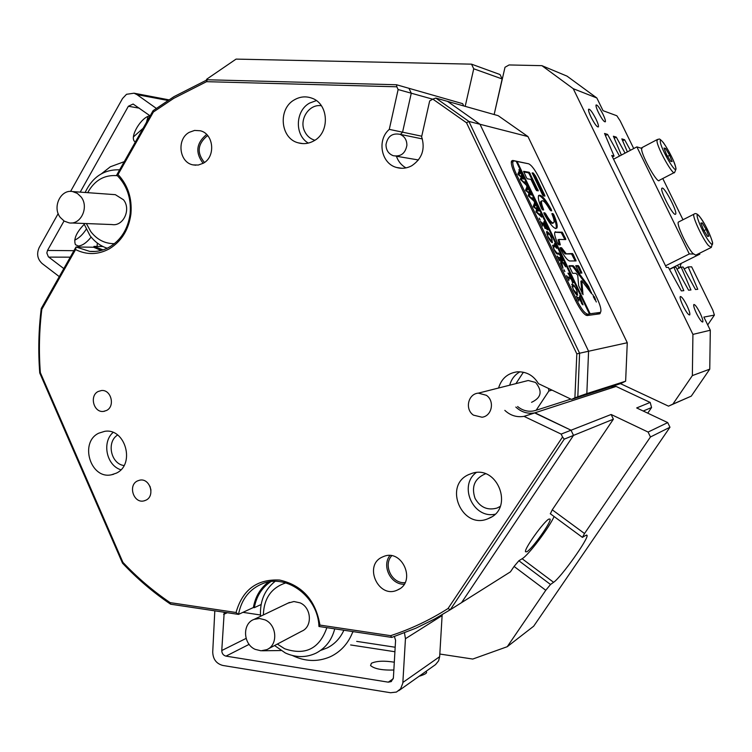 <?xml version="1.0" encoding="UTF-8"?>
<svg xmlns="http://www.w3.org/2000/svg" width="752" height="752" viewBox="0 0 752 752"><rect width="100%" height="100%" fill="white"/><g stroke="black" fill="none" stroke-linecap="round" stroke-linejoin="round"><path stroke-width="1.13" d="M526.823 551.78C532.209 548.951 551.601 521.728 550.097 519.096L548.904 519.068C543.875 521.371 524.088 549.007 525.488 551.761L526.823 551.78M261.104 604.514L254.326 607.663C256.404 596.336 261.893 587.66 270.786 581.644M102.93 246.515L94.028 246.383L103.052 249.89M602.944 114.191C599.494 107.592 597.191 104.537 596.035 105.036C595.791 106.154 596.609 108.673 598.47 112.584C601.91 119.173 604.213 122.238 605.379 121.758C605.623 120.649 604.815 118.12 602.944 114.191M700.018 312.945C697.038 307.145 694.97 304.334 693.814 304.522C693.344 305.65 694.265 308.658 696.568 313.546C699.539 319.346 701.607 322.157 702.772 321.997C703.252 320.869 702.33 317.861 700.018 312.945M595.894 118.872C592.247 111.888 589.794 108.683 588.553 109.266C588.299 110.469 589.145 113.129 591.091 117.227C594.747 124.212 597.191 127.426 598.432 126.872C598.705 125.669 597.859 122.999 595.894 118.872M686.886 305.453C683.709 299.268 681.491 296.307 680.25 296.561C679.761 297.773 680.71 300.922 683.089 305.998C686.266 312.174 688.475 315.144 689.725 314.919C690.233 313.716 689.283 310.557 686.886 305.453M207.806 135.736L206.697 136.319C197.532 144.309 196.789 153.032 204.459 162.479M391.66 555.794C382.834 565.382 392.13 584.078 405.065 582.631M485.529 473.835L485.021 473.976C474.531 478.676 471.213 486.807 475.048 498.369C480.208 507.431 487.54 510.655 497.053 508.051L500.221 506.416M321.386 105.759C309.072 103.626 298.676 119.747 304.701 131.459C306.825 135.849 310.087 138.744 314.486 140.145L314.853 140.257M117.622 435.013C106.248 441.913 110.845 463.928 124.014 465.544M206.227 80.191L206.856 79.092L236.072 59.107L471.513 64.155L473.741 68.789L502.157 78.951L494.731 111.935M545.773 590.273L514.077 566.444L518.88 560.748L550.52 584.492L545.773 590.273L507.252 646.701L472.754 659.053L439.817 654.033M514.077 566.444L510.429 571.849L507.732 573.55M395.176 647.237L356.702 641.371M510.429 571.849L461.559 602.634L573.503 435.399L613.388 419.184L552.259 509.818L584.52 533.525L582.415 537.37L585.582 535.471L587.058 535.377L586.569 535.02M613.388 419.184L611.141 414.484L648.092 432.062L650.452 436.978L584.52 533.525M550.52 584.492L553.585 582.302C560.86 577.658 588.666 538.695 587.058 535.377M507.252 646.701L533.685 626.2L669.966 427.239L650.452 436.978M669.966 427.239L667.729 422.596L636.681 407.941L650.132 402.423L616.095 386.443L610.84 386.754M616.095 386.443L534.634 412.914C527.519 414.051 521.249 412.105 515.834 407.058C521.249 412.105 527.519 414.051 534.634 412.914L571.041 430.219L611.141 414.484M667.729 422.596L648.092 432.062M494.139 114.53L505.006 67.266L509.104 64.954L541.901 65.659L573.25 88.698L692.921 334.396L692.357 375.596L672.89 404.115L668.509 406.155L620.485 383.652L625.636 381.198L586.833 393.606L581.211 396.295L571.529 399.415L574.895 397.808L576.822 353.872L466.503 122.755L432.851 99.123L435.822 98.061L468.9 121.429L527.97 136.573L627.271 342.733L625.636 381.198M627.271 342.733L588.581 351.24L480.011 124.277L447.543 101.37L498.153 115.667L527.97 136.573M692.357 375.596L709.756 369.157L691.276 396.135L672.89 404.115M691.276 396.135L668.509 406.155M707.707 324.93L714.4 315.088L703.881 317.09L710.302 330.231L709.756 369.157M620.485 383.652L581.211 396.295L586.833 393.606L574.895 397.808M435.822 98.061L447.543 101.37L480.011 124.277L588.581 351.24L586.833 393.606L588.581 351.24L579.595 353.224L577.827 396.492M405.967 167.893C401.399 165.299 398.222 161.417 396.417 156.247C398.222 161.417 401.399 165.299 405.967 167.893M421.74 136.206L402.574 132.173L400.449 134.411L402.574 132.173L411.269 93.21L408.947 88.304L462.64 103.663L463.73 105.947M94.028 246.383L93.549 247.229L76.018 246.994L89.685 251.384C96.67 251.995 103.315 250.529 109.632 246.957C121.006 239.973 127.812 229.153 130.04 214.499L130.181 213.248C131.299 197.879 126.806 185.133 116.71 175.009L153.07 110.685L173.919 96.679L207.261 79.759L396.52 84.75L408.947 88.304L411.269 93.21L398.128 89.544L389.282 129.372C376.686 140.06 381.198 163.626 396.595 167.489C401.794 168.946 406.841 168.363 411.748 165.75C422.116 158.71 425.406 149.046 421.618 136.761L429.674 100.928L432.851 99.123M396.52 84.75L396.821 86.79L206.556 81.677L173.768 98.333L153.389 112.001L118.045 174.502C127.821 185.067 132.126 198.039 130.961 213.427L130.81 214.743C128.47 230.121 121.335 241.467 109.397 248.79C98.183 254.853 86.912 255.116 75.585 249.589L41.811 309.335C39.226 330.344 38.737 351.447 40.345 372.635L122.924 562.364C137.259 577.574 152.994 590.987 170.121 602.625L236.053 612.504C242.511 589.737 257.043 578.918 279.659 580.055C302.248 585.244 315.68 600.246 319.938 625.081L390.645 635.675C410.677 629.151 429.806 620.099 448.032 608.518L562.543 437.006L561.161 434.092L571.041 430.219L573.503 435.399L564.244 439.159L450.251 609.759L434.797 618.896L415.894 628.202L391.736 637.414L318.951 626.482C318.171 597.135 287.17 573.691 262.984 583.486C249.626 588.854 241.467 599.156 238.506 614.393L253.386 607.522L254.326 607.663M519.98 371.779C514.753 374.769 511.322 379.243 509.696 385.193C511.322 379.243 514.753 374.769 519.98 371.779M465.187 106.352L473.741 68.789M432.72 99.198L411.269 93.21L402.574 132.173L389.282 129.372M471.513 64.155L500.042 74.551L502.157 78.951M541.901 65.659L567.036 76.131L596.834 97.976L603.038 110.676L616.837 115.761L620.165 120.837L633.729 148.548M714.4 315.088L712.802 310.087L691.633 266.828L688.174 266.913L697.771 289.304L695.497 289.529L683.117 267.035L681.18 267.082L690.956 289.971L688.578 290.197L675.907 267.204L673.886 267.251L683.822 290.657L681.34 290.902L668.359 267.383L666.328 267.43L611.743 155.467L614.074 156.078L604.552 133.461L607.578 134.411L619.507 156.068M625.072 153.117L616.283 137.137L613.388 136.234L621.368 155.081M630.411 150.297L624.621 139.75L621.838 138.876L627.384 151.895M596.834 97.976L573.25 88.698M692.921 334.396L710.302 330.231M669.496 269.432L673.886 267.251M676.979 269.16L681.18 267.082M612.457 156.933L614.074 156.078M684.151 268.906L688.174 266.913M622.656 140.793L624.621 139.75M614.234 138.236L616.283 137.137M605.435 135.567L607.578 134.411M528.083 163.682L512.732 160.439L511.51 161.05C510.815 163.353 512.046 167.931 515.223 174.774L575.44 300.443C580.253 309.899 584.144 314.928 587.105 315.53L599.607 313.847L600.566 312.202M518.88 560.748L522.132 558.736C528.318 555.343 549.204 527.725 554.092 516.521M550.379 513.795L552.259 509.818M647.745 413.168L651.57 407.537L643.214 411.024M556.884 228.091C557.758 226.079 556.771 221.708 553.914 214.969L552.964 213.624L551.921 213.559L552.1 214.395C553.839 218.625 554.431 221.37 553.867 222.639L553.19 222.987C551.329 222.451 548.828 219.377 545.689 213.756L543.912 212.713L544.213 214.019C549.082 222.893 552.974 227.753 555.888 228.599L555.963 228.57C556.847 226.549 555.869 222.178 553.011 215.439L551.987 214.085M651.57 407.537L650.226 402.499M118.045 174.502L116.71 175.009M468.806 474.55C442.881 485.472 462.16 530.094 488.01 518.711L489.11 518.25C514.236 508.089 497.598 464.623 472.012 473.337L468.806 474.55M494.966 514.255C473.158 518.88 458.297 485.707 476.195 472.576M294.624 99.696C277.657 108.589 280.233 138.584 298.328 142.861C303.639 144.318 308.79 143.67 313.781 140.915C330.307 132.484 328.784 103.372 311.516 98.051C305.735 96.068 300.104 96.623 294.624 99.696M308.301 143.087C294.446 135.153 295.245 110.694 309.655 103.062L316.329 100.599M98.766 433.18C79.223 442.242 90.381 479.419 111.324 474.822L116.278 473.177C135.576 464.52 125.396 427.775 104.725 431.328L98.766 433.18M120.865 469.774C106.53 465.497 101.689 442.261 113.063 432.456M382.524 556.969C362.943 565.053 378.538 599.466 397.545 589.963L397.592 589.935C416.824 582.151 402.329 548.227 383.407 556.593L382.524 556.969M404.144 584.248C390.805 584.718 381.537 566.077 389.837 555.587M189.241 132.333C176.41 139.111 179.155 162.573 193.057 164.895L198.293 165.036L203.303 163.222C215.956 156.698 213.737 133.621 200.192 130.754L194.599 130.425L189.241 132.333M203.153 163.316C195.21 152.891 196.178 143.435 206.067 134.946L206.744 134.57M153.07 110.685L153.389 112.001M137.447 480.942C127.755 485.275 133.621 503.567 143.867 500.907L145.897 500.202C155.532 495.953 149.911 477.774 139.722 480.171L137.447 480.942M150.973 490.144L149.977 486.271M98.174 391.491C89.187 395.731 93.709 412.82 103.447 411.41L106.511 410.489C115.441 406.334 111.136 389.348 101.473 390.532L98.174 391.491M561.161 434.092L524.012 416.364C516.756 417.529 510.354 415.527 504.827 410.366M498.567 388.013C501.462 378.576 507.685 373.18 517.235 371.836C526.447 371.479 533.525 375.417 538.47 383.661L571.529 399.415M396.821 86.79L398.128 89.544M524.417 416.288L535.039 412.829L571.041 430.219L573.503 435.399L461.559 602.634L450.251 609.759L448.032 608.518M564.244 439.159L562.543 437.006M466.503 122.755L468.9 121.429L579.595 353.224L576.822 353.872M236.053 612.504L238.506 614.393L170.61 604.194C153.126 592.36 137.099 578.683 122.51 563.163L39.753 373.001C38.089 351.41 38.587 329.912 41.257 308.508L76.018 246.994L75.585 249.589M461.559 602.634L458.626 604.486M206.556 81.677L207.261 79.759M41.811 309.335L41.257 308.508M39.753 373.001L40.345 372.635M390.645 635.675L391.736 637.414M122.924 562.364L122.51 563.163M170.61 604.194L170.121 602.625M101.182 250.444L93.549 247.229M268.455 582.001C260.333 588.224 255.304 596.731 253.386 607.522M318.951 626.482L319.938 625.081M678.99 268.173L677.552 265.221M681.218 263.397L679.714 267.806M614.158 385.691L613.745 386.782M86.367 223.56L90.795 231.607C97.046 239.691 104.923 243.714 114.417 243.676M107.198 248.235C100.336 245.951 94.583 241.721 89.949 235.545L83.82 223.457M60.273 217.431L64.277 221.144L69.193 222.893C80.925 225.045 89.262 206.979 81.084 196.93L77.277 193.358L72.624 191.572C60.705 188.996 52.038 207.251 60.273 217.431M71.271 222.968L112.001 224.557C123.319 226.615 131.374 209.376 123.507 199.788L115.347 194.674L113.298 194.524M117.415 175.686C104.5 174.567 94.592 180.226 87.693 192.672M85.145 192.484C92.524 176.88 104.02 169.322 119.643 169.82M285.779 582.903C271.387 587.688 263.905 598.366 263.36 614.939M277.338 644.069L284.66 648.76C305.368 655.782 319.431 648.75 326.857 627.666M334.734 628.851C331.829 640.027 325.616 648.102 316.122 653.093C306.149 657.793 295.884 657.746 285.328 652.962L274.565 645.536M260.549 616.283C259.684 601.525 264.516 589.888 275.053 581.381M264.995 619.855L259.459 618.473L254.035 619.404C242.153 623.502 242.981 644.191 255.219 649.371L261.066 650.8L266.781 649.643C278.249 645.141 277.037 624.846 264.995 619.855M268.116 648.938L301.702 631.219C312.729 626.877 311.591 607.541 300.02 602.831L293.938 601.525L288.091 603.104M70.575 191.422L122.52 98.531L126.524 94.291L134.044 93.201L136.949 94.611L167.846 100.458M74.692 240.151C78.951 238.187 82.786 234.577 86.179 229.332M91.142 237.077C86.612 242.727 82.316 245.707 78.274 246.007L75.426 244.663C73.433 239.211 76.337 232.471 84.139 224.425M133.489 136.836L143.134 128.263M146.49 122.332L148.059 116.428M124.259 161.671L110.328 166.784L101.586 173.674M59.276 276.623L42.15 263.548C37.412 259.111 36.425 253.772 39.189 247.558L58.186 213.577M63.817 268.586L48.363 256.799L46.84 252.992L47.508 250.444L64.023 220.985M80.21 192.127L128.366 106.258L133.123 104.03L150.137 115.874M97.328 243.056L97.083 246.43M156.266 108.344L136.949 94.611M135.332 142.072L134.664 141.526C129.316 137.005 141.32 116.851 150.033 115.799M404.482 632.911L405.45 638.711L402.809 683.23L400.609 688.794L396.464 692.056L390.579 692.742L222.808 665.454C216.36 663.696 212.995 659.222 212.722 652.04L214.809 610.84M398.72 690.721L435.549 664.599L438.595 660.848L439.666 656.675L402.884 682.449M280.947 650.536L262.326 650.771M393.851 670.023C382.138 670.37 374.374 668.876 370.548 665.539L371.422 663.245C376.555 660.942 384.187 660.594 394.302 662.202M353.637 631.689L352.632 632.263C348.439 642.922 341.577 650.79 332.046 655.876L329.799 656.947C317.523 662.07 305.086 661.6 292.481 655.537M321.104 650.245L327.402 647.839C334.772 644.05 340.261 638.175 343.88 630.223M394.396 636.54L395.58 640.309L393.39 677.862L391.275 681.585L388.276 682.158L225.985 656.129C223.288 655.406 221.887 653.535 221.765 650.536L224.209 612.25M350.62 644.953L394.913 651.74M442.157 614.732L439.666 656.675M260.455 614.986L242.943 612.344M352.632 632.263L352.951 631.586M260.136 604.965L261 605.097M596.101 301.524L592.952 294.981L596.101 301.524M592.726 294.511L596.327 301.994L592.726 294.511M582.997 294.671L581.785 280.74L591.796 293.9L588.506 286.258L574.096 266.556L573.109 265.691L569.038 265.747L572.695 273.371L575.853 273.267L577.705 275.288L578.683 285.798L583.063 294.634M553.199 222.987L552.278 223.457C550.417 222.93 547.917 219.857 544.768 214.235L543.893 213.286M558.802 253.057L560.259 255.68L559.328 254.251L557.57 254.063C556.734 254.195 555.549 252.7 554.008 249.579L552.645 245.331L554.854 245.039L554.44 243.554L556.734 248.339L555.371 246.722L553.406 246.9L554.177 249.655L557.166 253.264L558.802 253.057M563.962 264.347L561.246 260.756L562.985 268.22L560.456 262.937L561.199 263.839L560.306 259.196L558.99 259.271L559.432 260.812L557.119 255.981L558.482 257.588L560.86 257.522L560.409 256L562.712 260.794L561.359 259.196L560.372 259.196L563.596 263.473L563.605 262.664L565.607 266.847L563.962 264.347M564.103 270.645L563.915 269.667L564.893 271.575L564.103 270.645M567.939 273.145L568.7 273.286L573.24 282.743L572.639 282.94L571.182 278.738L568.427 278.945L568.869 280.496L566.547 275.646L567.459 277.065L570.411 277.14L567.939 273.145M572.197 283.955L574.312 285.751L576.568 289.595L577.611 295.245C576.521 295.104 575.064 293.252 573.231 289.689L572.197 283.955M587.585 314.092C584.812 313.518 581.164 308.799 576.662 299.945L516.445 174.323C513.475 167.903 512.309 163.616 512.967 161.464L514.105 160.89L516.182 161.304L589.38 313.857L585.639 315.05M582.96 304.861L579.454 299.287L578.288 299.475L578.73 301.044L576.399 296.185L577.743 297.754L579.989 297.482L579.557 295.912L583.082 304.795M547.033 231.494L549.204 233.421L551.479 237.284L552.41 242.689C551.263 242.435 549.787 240.527 547.964 236.983L546.591 231.71L547.033 231.494L546.572 231.738M547.042 229.642L545.285 224.745L543.828 224.641L546.131 228.505L545.05 228.429L543.687 224.632L542.352 224.613L542.794 226.108L540.491 221.304L541.882 222.949L544.335 223.062L543.893 221.577L547.87 229.849L547.042 229.642M539.372 219.058L539.193 218.118L540.18 220.007L539.372 219.058M540.068 213.784L541.684 217.149L535.932 211.885L536.618 209.244L533.591 207.007L533.262 206.311L534.625 202.805L534.221 201.592L536.336 205.813L535.49 204.666L534.399 207.073L536.796 208.83L536.768 206.715L538.883 211.133L537.981 209.893L536.89 212.214L540.462 215.025L540.068 213.784M532.388 197.767L533.995 201.122L528.195 195.755L528.919 193.198L525.535 190.2L526.955 186.816L526.55 185.603L528.665 189.814L527.81 188.667L526.682 190.98L529.098 192.794L529.098 190.717L531.213 195.125L530.301 193.875L529.173 196.112L532.773 198.998L532.388 197.767M524.727 181.796L526.325 185.142L520.271 179.22L521.239 177.181L517.827 174.126L519.294 170.854L518.899 169.661L521.014 173.862L520.158 172.706L518.993 174.934L521.427 176.795L521.446 174.765L523.552 179.164L522.64 177.904L521.474 180.057L525.103 183.009L524.727 181.796M589.38 313.857L588.44 314.317L590.141 313.753L517.075 161.483L528.609 163.786C531.561 165.13 535.151 169.971 539.372 178.299L596.956 298.027C600.369 305.415 601.581 310.125 600.585 312.174L596.383 314.28M590.141 313.753L600.068 312.456M542.465 194.74L543.339 195.915L544.937 196.084L544.655 195.041L535.471 175.94L533.309 173.035L532.172 172.875L542.465 194.74M530.959 179.399L535.781 189.448L536.674 190.641L538.3 190.829L529.305 172.302L523.608 171.324L526.4 177.575L527.302 178.788L530.959 179.399M565.983 253.433L561.547 247.728L560.043 247.718L560.343 248.865C564.132 256.244 567.224 260.286 569.612 260.982L576.088 260.935L573.297 254.637L572.46 253.518L565.062 253.903L561.631 249.495L562.552 249.015M549.9 209.808L551.63 210.851L551.319 209.573C545.2 198.641 540.961 193.969 538.601 195.558C537.802 197.579 538.789 201.893 541.572 208.501L542.549 209.883L543.63 209.949L543.452 209.112C541.741 204.939 541.158 202.222 541.684 200.953C543.179 199.882 545.914 202.833 549.9 209.808M579.115 266.725L578.269 265.616L575.769 265.682L579.425 273.155L581.907 273.042L579.115 266.725L578.203 267.195L577.367 266.076L575.788 266.105M560.033 243.78L558.924 239.427L565.748 239.578L565.523 238.459L562.186 232.161L554.854 232.133C554.149 233.919 555.145 237.754 557.843 243.648L558.736 244.842L560.306 244.851L560.033 243.78L559.112 244.259L558.275 239.766M594.898 299.55L593.328 296.739L594.381 297.181L594.315 296.645L595.528 299.616L594.804 298.713L594.719 299.634M516.436 161.83L517.075 161.483M559.347 244.861L559.112 244.259M564.865 239.54L561.283 232.631L554.797 232.246M580.976 273.098L578.203 267.195M542.653 209.893L542.54 209.592C540.829 205.418 540.246 202.702 540.773 201.433L541.496 201.047M550.727 210.748L550.417 210.043C545.529 201.113 541.619 196.253 538.667 195.454M575.148 260.963L571.548 253.979L565.062 253.903M561.547 247.728L560.08 248.188M561.631 249.495L560.663 248.179M537.313 190.735L529.295 173.985L528.402 172.791L523.712 171.935M590 291.72L586.457 284.801L573.174 267.026L572.187 266.161L569.001 266.208M582.029 293.487L580.864 281.21L581.785 280.74M543.95 195.999L534.569 176.419L532.275 173.486M594.738 297.689L595.18 299.005L594.738 297.689M577.348 298.177L579.83 297.566M579.313 297.83L579.98 299.24M581.728 303.056L582.114 304.259M580.929 299.146L579.576 299.277L582.001 302.924L580.929 299.146M581.39 303.225L582.001 302.924M573.757 286.033L574.312 285.751M576.859 293.261L577.122 295.122M571.699 284.538L573.118 285.892L572.507 287.179L573.362 289.661L576.624 293.308L577.282 292.049L576.361 289.445L574.857 286.982L573.137 285.892M575.722 293.778L576.643 293.308L575.712 293.769M569.584 277.554L570.176 278.785M567.525 277.695L570.411 277.14M560.682 261.038L561.246 260.756M561.641 265.418L562.139 265.165M558.125 258.077L560.729 257.588M560.155 257.88L560.785 259.196M558.069 253.556L558.322 254.073M552.617 245.575L554.609 245.124M553.669 245.603L554.685 245.124M554.158 245.396L554.788 246.703M556.696 253.744L558.614 253.274M548.716 233.675L549.204 233.421M551.714 240.743L551.987 242.567M546.478 232.095L547.907 233.421M550.577 241.251L551.517 240.772M552.156 239.662L549.75 234.643L547.371 233.684L548.095 236.974L551.432 240.772L552.156 239.662M550.558 241.223L551.432 240.772M545.454 228.458L545.98 228.185M541.534 223.485L543.405 223.541M543.63 223.429L544.222 224.669M534.23 203.848L534.841 205.117M534.663 205.211L535.405 204.713M534.569 205.155L535.236 204.986M534.315 205.475L533.666 207.063M536.655 208.896L537.332 210.297M537.163 210.428L537.859 209.958M537.06 210.381L536.214 212.102M526.541 187.812L527.124 189.034M527.556 188.968L526.635 189.457L527.716 188.714M526.635 189.457L525.977 190.97M528.966 192.86L529.671 194.326M529.483 194.42L530.16 193.96M529.38 194.373L528.506 196.009M518.88 171.823L519.472 173.073M518.974 173.486L518.297 174.925M521.296 176.861L522.01 178.365M521.832 178.459L520.835 179.954M662.315 188.047L661.816 188.273C659.936 190.453 672.373 214.658 675.221 214.358L675.663 214.151C677.58 212.055 665.323 188.085 662.315 188.047M613.566 159.198L636.869 146.884L641.559 148.313M662.766 178.525L682.985 219.744M699.454 253.302L699.858 254.129L697.865 254.091M669.383 269.244L699.858 254.129M693.363 254.016L689.311 253.95L636.869 146.884M665.539 265.804L689.311 253.95M710.913 247.605L695.76 255.144L692.818 253.415C686.867 246.9 676.311 224.021 678.351 222.103L678.868 221.831M708.845 236.194L707.538 236.391L703.543 229.821L700.892 223.081L702.227 222.949L706.194 229.482L708.845 236.194M701.071 223.532L702.227 222.949M704.004 230.582L706.194 229.482M674.112 172.65L659.325 180.311C658.038 184.86 641.926 156.604 641.578 149.131L642.321 147.439M666.432 154.367L664.016 148.031L665.652 148.529L669.694 155.307L672.109 161.624L670.502 161.191L666.432 154.367M664.448 149.169L665.652 148.529M667.635 156.388L669.694 155.307M473.45 415.132L482.023 417.228C491.977 416.119 494.985 400.938 486.347 395.289L478.366 393.136C468.082 393.775 464.623 409.314 473.45 415.132M531.561 402.32C541.393 397.714 542.718 391.087 535.537 382.43L528.233 380.503L525.545 381.179M548.584 388.483L548.857 391.021L536.167 410.254L533.516 410.949C528.289 411.823 523.448 410.714 518.993 407.612L517.611 406.522M515.928 383.614L523.082 372.682L524.041 372.362M552.015 390.109L548.857 391.021M570.89 399.105L536.167 410.254M406.888 145.371C406.898 139.994 404.595 136.309 399.989 134.317C392.29 132.888 387.628 136.291 386.002 144.544C386.011 150.08 388.427 153.812 393.249 155.711C400.788 156.886 405.328 153.446 406.888 145.371M511.482 161.116L512.732 160.439M553.585 582.302L522.132 558.736M48.739 257.118L70.274 257.165M73.94 250.689L47.508 250.444M128.366 106.258L139.327 108.166M223.617 614.384L227.311 612.711M246.111 638.401L221.765 650.536M225.985 656.129L249.128 644.361M393.268 678.755L388.276 682.158M405.45 638.711L442.129 615.559M590.809 292.801L591.486 292.462M553.011 215.439L553.914 214.969M544.768 214.235L545.689 213.756M576.662 299.945L575.487 300.537M516.445 174.323L515.299 174.943M554.854 232.133L555.578 231.757M561.283 232.631L562.186 232.161M562.148 233.787L563.051 233.317M564.62 238.929L565.523 238.459M577.367 266.076L578.269 265.616M580.713 272.403L581.625 271.942M543.997 213.295L544.918 212.816M552.062 214.094L552.964 213.624M542.54 209.592L543.452 209.112M550.417 210.043L551.319 209.573M571.548 253.979L572.46 253.518M572.394 255.097L573.297 254.637M574.895 260.305L575.806 259.844M528.402 172.791L529.305 172.302M529.295 173.985L530.198 173.496M537.116 190.265L538.018 189.786M572.187 266.161L573.109 265.691M573.174 267.026L574.096 266.556M586.457 284.801L587.368 284.341M587.594 286.719L588.506 286.258M532.416 173.515L533.309 173.035M534.569 176.419L535.471 175.94M543.752 195.511L544.655 195.041M577.263 297.999L577.743 297.754M578.824 298.046L579.764 297.576M567.431 277.479L567.91 277.234M558.012 257.833L558.482 257.588M559.657 258.077L560.588 257.598M560.616 260.7L561.236 260.38M552.626 245.453L553.331 245.086M556.518 253.593L557.166 253.264M557.58 253.762L558.52 253.274M541.402 223.203L541.882 222.949M543.123 223.607L544.053 223.118M536.778 210.71L537.708 210.222M529.088 194.683L530.019 194.195M521.427 178.694L522.349 178.196L521.437 178.675M699.839 216.914C692.019 207.026 702.65 234.088 709.954 242.529C717.596 251.939 707.021 225.29 699.839 216.914M678.351 222.103L693.88 214.226C695.421 212.929 697.32 213.671 699.557 216.444C705.461 224.585 709.813 233.308 712.623 242.614L711.336 247.399L708.487 245.613C702.65 239.014 691.99 216.078 693.88 214.226L694.35 213.972M675.757 167.752C674.948 160.063 658.978 133.189 660.322 141.837C661.008 149.46 677.392 176.908 675.757 167.752M676.039 168.946L674.666 172.358C673.557 176.833 657.474 148.426 656.947 141.019L657.586 139.364M422.126 674.112L426.487 671.019M499.648 506.782L497.053 508.051M599.523 313.857L600.152 313.556M524.012 416.364L615.756 386.509M550.257 513.701L582.415 537.37M130.181 213.248L130.961 213.427M130.04 214.499L130.81 214.743M491.385 517.028L488.01 518.711M302.877 143.613L298.328 142.861M113.637 474.268L111.324 474.822M195.868 165.214L193.057 164.895M144.967 500.597L143.867 500.907M104.65 411.203L103.447 411.41M399.415 588.948L397.592 589.935M95.316 251.431L89.685 251.384M401.869 168.279L396.595 167.489M72.624 191.572L115.347 194.674M254.035 619.404L289.492 602.437M168.833 99.828L134.044 93.201M327.402 647.839L330.589 646.024M512.967 161.464L511.285 162.376M558.003 239.907L558.924 239.427M540.773 201.433L541.684 200.953M572.639 286.136L571.971 286.474M547.371 233.684L546.779 233.994M535.283 204.882L534.362 205.371M537.793 210.052L536.862 210.541M537.783 210.071L536.853 210.551M537.755 210.118L536.825 210.607M530.047 194.119L529.126 194.618M675.945 168.166C674.008 160.731 669.844 152.252 663.452 142.711C658.244 136.911 659.617 139.665 656.994 139.693L641.672 147.787M426.356 671.856C427.399 672.955 425.049 674.412 419.306 676.217L419.108 676.255M478.366 393.136L528.233 380.503M399.989 134.317L422.38 138.923M395.928 156.162L418.45 159.969"/></g></svg>
